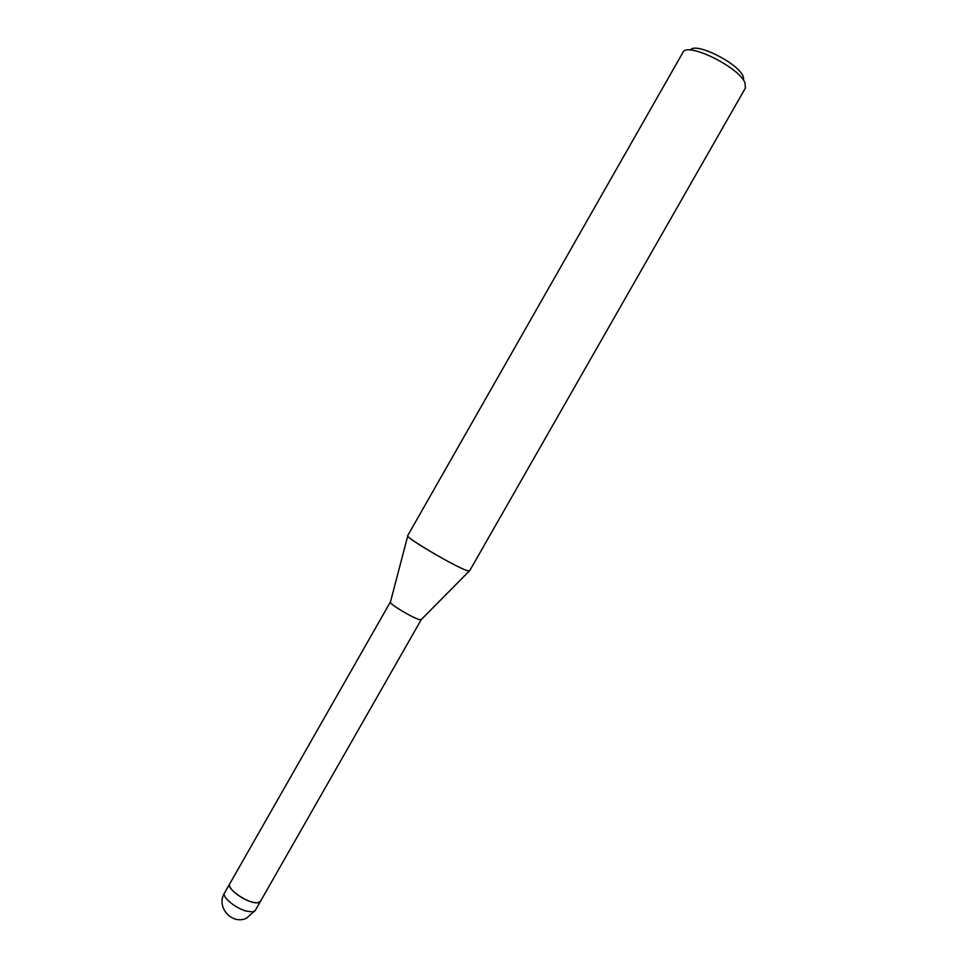 <?xml version="1.0" encoding="UTF-8"?>
<svg xmlns="http://www.w3.org/2000/svg" width="968" height="968" viewBox="0 0 968 968"><rect width="100%" height="100%" fill="white"/><g stroke="black" fill="none" stroke-linecap="round" stroke-linejoin="round"><path stroke-width="1.45" d="M421.286 619.52L419.495 619.605C413.118 618.141 390.37 604.625 390.358 602.302L390.455 601.927M260.452 901.341L257.887 902.733C249.26 904.439 225.822 888.709 229.718 883.869L390.37 602.023M745.227 88.33L469.553 570.963L466.491 570.382C454.682 566.365 408.024 539.055 407.734 536.018L390.358 602.302M745.396 88.052L744.985 82.8C738.886 66.937 686.602 41.491 682.924 52.417L407.685 535.667C404.479 536.877 453.931 566.099 466.491 570.382L469.226 571.096L421.019 619.798M743.763 78.686L743.013 76.169C737.931 62.896 694.867 41.6 690.499 50.082M255.213 910.525L260.428 901.389C259.315 903.047 256.387 903.229 251.644 901.934C240.717 899.018 226.887 887.559 229.718 883.869L224.503 893.004C215.767 906.713 231.642 925.166 246.38 918.281L255.213 910.525L252.66 911.904L246.38 911.154C235.43 908.286 221.624 896.779 224.503 893.004M260.428 901.389L421.249 619.641"/></g></svg>
